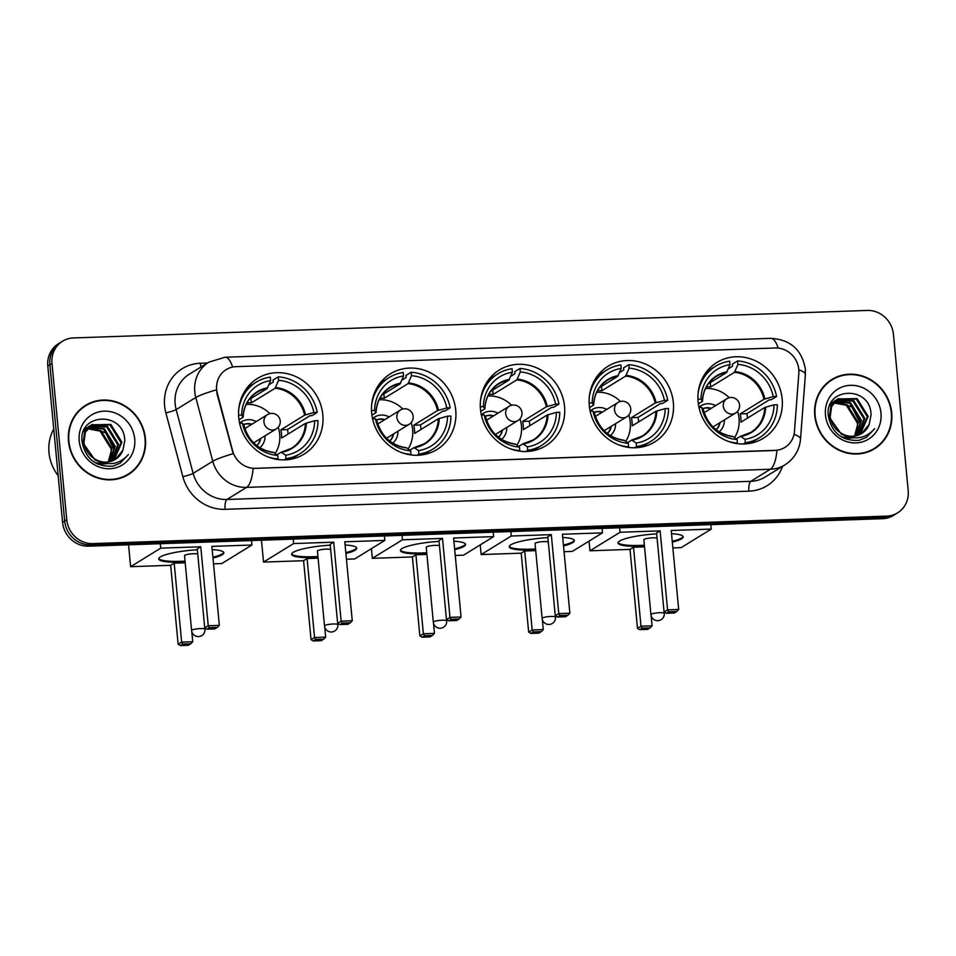 <?xml version="1.0" encoding="UTF-8"?>
<svg xmlns="http://www.w3.org/2000/svg" width="956" height="956" viewBox="0 0 956 956"><rect width="100%" height="100%" fill="white"/><g stroke="black" fill="none" stroke-linecap="round" stroke-linejoin="round"><path stroke-width="1.43" d="M698.095 401.831A44.454 41.359 58.4 0 0 763.438 438.23A44.454 41.359 58.4 0 0 782.163 398.915A44.454 41.359 58.4 0 0 716.821 362.515A44.454 41.359 58.4 0 0 698.095 401.831M371.669 413.135A44.454 41.359 58.4 0 0 437.012 449.523A44.454 41.359 58.4 0 0 455.737 410.22A44.454 41.359 58.4 0 0 390.395 373.82A44.454 41.359 58.4 0 0 371.669 413.135M480.474 409.359A44.454 41.359 58.4 0 0 545.816 445.759A44.454 41.359 58.4 0 0 564.542 406.455A44.454 41.359 58.4 0 0 499.199 370.056A44.454 41.359 58.4 0 0 480.474 409.359M589.29 405.595A44.454 41.359 58.4 0 0 654.633 441.995A44.454 41.359 58.4 0 0 673.347 402.691A44.454 41.359 58.4 0 0 608.004 366.291A44.454 41.359 58.4 0 0 589.29 405.595M238.749 417.736A44.454 41.359 58.4 0 0 304.092 454.136A44.454 41.359 58.4 0 0 322.817 414.82A44.454 41.359 58.4 0 0 257.475 378.433A44.454 41.359 58.4 0 0 238.749 417.736M216.677 389.618A22.645 21.068 58.4 0 0 217.371 393.454L232.607 450.706A22.645 21.068 58.4 0 0 255.431 468.332L775.125 450.336A22.645 21.068 58.4 0 0 784.9 447.408A22.645 21.068 58.4 0 0 794.484 431.252L798.834 373.318A22.645 21.068 58.4 0 0 775.28 347.984L236.001 366.662A22.645 21.068 58.4 0 0 226.225 369.59A22.645 21.068 58.4 0 0 216.677 389.618M68.497 441.278A40.678 37.846 58.4 0 0 128.295 474.582A40.678 37.846 58.4 0 0 145.42 438.613A40.678 37.846 58.4 0 0 85.634 405.308A40.678 37.846 58.4 0 0 68.497 441.278M127.232 475.216A40.678 37.846 58.4 0 0 131.94 471.463M814.763 415.43A40.678 37.846 58.4 0 0 874.561 448.746A40.678 37.846 58.4 0 0 891.697 412.777A40.678 37.846 58.4 0 0 831.899 379.46A40.678 37.846 58.4 0 0 814.763 415.43M873.497 449.368A40.678 37.846 58.4 0 0 878.206 445.615M775.125 450.336L776.941 450.3A29.361 9.512 88 0 1 770.393 469.241L246.576 487.381A33.556 31.213 -121.6 0 1 212.77 461.27A29.361 3.31 -14.9 0 1 233.18 453.694L216.988 393.693L216.391 386.439M62.582 341.196L58.4 343.766A25.167 23.41 58.4 0 0 47.8 366.017L62.57 522.323A25.167 23.41 58.4 0 0 88.705 546.187L882.555 518.69L884.647 517.399A25.167 23.41 58.4 0 0 895.509 514.149A25.167 23.41 58.4 0 1 884.647 517.399L90.796 544.896L884.647 517.399L886.738 516.109A25.167 23.41 58.4 0 0 897.6 512.858A25.167 23.41 58.4 0 0 908.2 490.607L893.43 334.301A25.167 23.41 58.4 0 0 867.295 310.449L73.445 337.934A25.167 23.41 58.4 0 0 62.582 341.196A25.167 23.41 58.4 0 0 51.983 363.447L66.765 519.741A25.167 23.41 58.4 0 0 92.887 543.606L886.738 516.109M62.57 522.323L64.673 521.032A25.167 23.41 58.4 0 0 90.796 544.896A25.167 23.41 58.4 0 1 64.673 521.032L49.891 364.726L64.673 521.032L66.765 519.741M60.491 342.487A25.167 23.41 58.4 0 0 49.891 364.726A25.167 23.41 58.4 0 1 60.491 342.487M774.874 450.491L253.125 468.44A29.361 9.512 -92 0 1 246.576 487.381L226.954 499.474L750.759 481.334A33.556 31.213 58.4 0 0 765.242 476.996L784.876 464.903A33.556 31.213 -121.6 0 1 770.393 469.241L750.759 481.334A8.389 2.713 -92 0 0 748.918 491.169L225.114 509.309A41.933 39.017 -121.6 0 1 182.847 476.674L165.878 412.884A41.933 39.017 -121.6 0 1 200.366 363.256L207.464 363.005M836.333 377.608A40.678 37.846 58.4 0 0 830.86 380.13M90.055 403.456A40.678 37.846 58.4 0 0 84.594 405.977M882.555 518.69A25.167 23.41 58.4 0 0 893.418 515.439L897.6 512.858M85.849 405.667A40.26 37.463 58.4 0 0 68.892 441.266A40.26 37.463 58.4 0 0 128.068 474.224A40.26 37.463 58.4 0 0 145.025 438.625A40.26 37.463 58.4 0 0 85.849 405.667L83.758 406.957A40.26 37.463 58.4 0 0 79.886 409.718M53.763 429.053A41.933 39.017 58.4 0 0 48.983 452.606A41.933 39.017 58.4 0 0 58.161 475.67M107.909 461.999A20.972 19.514 58.4 0 0 111.171 450.575L111.123 448.902L100.081 431.096L87.426 428.778M89.099 426.842L104.228 428.539L115.27 446.344L110.239 461.569M88.753 427.213L103.403 429.053L114.445 446.858L109.749 461.688M90.593 425.54L107.562 426.495L118.604 444.301L112.127 460.983M90.211 425.838L106.725 427.009L117.767 444.815L111.661 461.139M97.177 460.242A20.972 19.514 58.4 0 0 115.341 459.418A20.972 19.514 58.4 0 0 122.882 450.3L124.806 440.764C124.34 410.757 78.117 412.884 82.061 441.624C85.49 458.94 95.803 467.114 112.975 466.122L120.157 463.218L128.403 454.53C119.596 464.281 109.187 466.193 97.177 460.242C89.685 456.633 85.263 450.754 83.937 442.604L85.335 432.399L91.609 424.787L110.884 424.44L121.926 442.258L113.907 460.206M106.594 463.552L95.349 462.871M91.776 424.679L110.048 424.954L121.089 442.771L113.477 460.41M107.347 463.648L98.133 464.305M122.882 450.3L115.174 459.513M101.205 462.214L95.253 460.242L83.1 443.118L84.51 432.913L92.194 424.416M84.534 429.364L85.311 429.065M85.777 428.897L87.247 428.479M87.749 428.372L100.906 430.582L111.948 448.4L108.219 461.963M85.431 429.256L86.912 428.874M84.69 429.065L86.817 427.798M87.259 427.583L88.633 427.009M85.132 428.766L86.434 428.097M86.877 427.894L88.275 427.356M83.471 431.73L90.151 425.743M84.032 430.391L88.872 426.46M88.454 426.723L89.756 426.041M79.205 440.907A29.361 27.318 58.4 0 0 109.677 468.739A29.361 27.318 58.4 0 0 134.712 438.983A29.361 27.318 58.4 0 0 104.24 411.152A29.361 27.318 58.4 0 0 79.205 440.907M89.039 426.4L105.769 433.02L114.242 449.726M121.771 477.725A40.26 37.463 58.4 0 0 125.977 475.514L128.068 474.224M128.403 454.53L120.002 463.313M832.114 379.819A40.26 37.463 58.4 0 0 815.157 415.418A40.26 37.463 58.4 0 0 874.346 448.388A40.26 37.463 58.4 0 0 891.291 412.789A40.26 37.463 58.4 0 0 832.114 379.819L830.023 381.109A40.26 37.463 58.4 0 0 826.151 383.882M854.174 436.151A20.972 19.514 58.4 0 0 857.436 424.739L857.389 423.066L846.347 405.26L833.692 402.942M835.377 401.006L850.505 402.691L861.547 420.509L856.504 435.721M835.018 401.365L849.669 403.205L860.711 421.022L856.014 435.84M836.858 399.692L853.828 400.648L864.869 418.453L858.392 435.135M836.476 400.002L852.991 401.161L864.033 418.967L857.938 435.303M843.455 434.406A20.972 19.514 58.4 0 0 861.607 433.57A20.972 19.514 58.4 0 0 869.147 424.464L871.071 414.916C870.605 384.91 824.395 387.037 828.326 415.788C831.756 433.104 842.069 441.266 859.241 440.274L866.435 437.37L874.68 428.682C865.861 438.445 855.453 440.346 843.455 434.406C835.95 430.798 831.541 424.906 830.202 416.756L831.612 406.551L837.874 398.951L857.15 398.604L868.191 416.41L860.185 434.359M852.86 437.717L841.615 437.035M838.053 398.831L856.325 399.118L867.367 416.924L859.743 434.574M853.612 437.8L844.399 438.457M869.147 424.464L861.452 433.666M847.482 436.366L841.519 434.394L829.366 417.27L830.776 407.065L838.46 398.568M830.8 403.516L831.577 403.217M832.043 403.05L833.513 402.631M834.014 402.524L847.183 404.747L858.225 422.552L854.497 436.115M831.696 403.408L833.178 403.038M830.955 403.229L833.094 401.95M833.536 401.735L834.899 401.173M831.397 402.93L832.7 402.249M833.154 402.046L834.54 401.52M829.748 405.882L836.416 399.907M830.298 404.543L834.301 401.138M834.719 400.875L836.022 400.205M825.47 415.059A29.361 27.318 58.4 0 0 855.955 442.891A29.361 27.318 58.4 0 0 880.99 413.147A29.361 27.318 58.4 0 0 850.505 385.316A29.361 27.318 58.4 0 0 825.47 415.059M835.317 400.552L852.035 407.172L860.508 423.878M868.036 451.889A40.26 37.463 58.4 0 0 872.242 449.679L874.346 448.388M874.68 428.682L866.267 437.466M289.943 459.394A41.933 39.017 58.4 0 0 294.926 456.825L300.16 453.598A41.933 39.017 58.4 0 1 285.999 458.677L285.677 455.211A38.419 35.742 58.4 0 0 314.667 420.76L305.394 423.4L281.65 438.027A32.874 30.592 58.4 0 0 281.506 433.905A32.874 30.592 58.4 0 0 280.873 429.794L304.617 415.167L313.891 412.526A38.419 35.742 58.4 0 0 278.59 380.297L278.268 376.831A41.933 39.017 58.4 0 1 317.237 412.406L312.003 415.633L310.007 415.705L287.493 429.567A39.841 37.069 -121.6 0 1 288.091 433.677A39.841 37.069 -121.6 0 1 288.126 434.036M276.882 454.829L281.16 452.2L285.677 455.211M268.947 384.754L273.225 382.113L273.034 380.046L278.268 376.831M300.16 453.598A41.933 39.017 58.4 0 0 318.013 420.64L314.667 420.76M285.999 458.677L284.016 459.896M277.3 459.43L278.077 458.952A41.933 39.017 58.4 0 1 268.086 456.956M317.237 412.406L313.891 412.526M239.633 423.353L242.454 423.257A38.419 35.742 58.4 0 0 277.742 455.486L278.077 458.952M278.59 380.297L275.113 388.232L251.368 402.858L250.95 398.497M277.742 455.486L273.822 452.523A33.269 30.962 58.4 0 1 243.911 425.205L242.454 423.257M281.16 452.2L281.757 452.248A33.269 30.962 58.4 0 0 306.326 423.042M248.966 399.728L267.19 388.506L270.668 380.572L270.333 377.106A41.933 39.017 58.4 0 0 256.184 382.185L250.938 385.411A41.933 39.017 58.4 0 0 246.409 388.71M256.184 382.185A41.933 39.017 58.4 0 0 238.749 409.323M270.668 380.572A38.419 35.742 58.4 0 0 241.677 415.024L238.582 415.131M241.677 415.024L242.955 417.306L238.988 419.744M267.704 387.778A33.269 30.962 58.4 0 0 243.135 416.983L242.955 417.306M247.03 402.739A32.874 30.592 -121.6 0 1 251.368 402.858M287.493 429.567L280.873 429.794M278.256 427.213A31.536 29.337 -121.6 0 1 279.714 434.263A31.536 29.337 -121.6 0 1 275.185 453.55M256.232 421.548A15.941 14.83 58.4 0 0 239.598 423.173M251.882 424.225A12.583 11.711 58.4 0 0 243.457 424.595M246.17 404.412A31.536 29.337 -121.6 0 1 269.879 413.613M259.841 447.743A15.941 14.83 58.4 0 0 265.039 435.828M256.829 445.651A12.583 11.711 58.4 0 0 260.677 438.517M243.505 424.667A12.583 11.711 -121.6 0 1 251.356 424.548M260.151 438.84A12.583 11.711 -121.6 0 1 256.734 445.592M212.184 549.616A32.707 5.605 -5.4 0 1 223.835 552.771A32.707 5.605 -5.4 0 1 212.973 558.053M185.106 561.949A32.707 5.605 -5.4 0 1 181.066 562.14A32.707 5.605 -5.4 0 1 158.708 558.925A32.707 5.605 -5.4 0 1 197.342 549.76M191.786 631.629L192.742 641.739L190.794 643.758L188.332 645.276L180.397 645.551L178.139 644.284L170.67 565.307L130.625 566.693L128.546 544.801M251.5 540.546L251.93 545.004L221.828 563.538L213.523 563.825M170.67 565.307L174.183 563.156L185.189 562.773M251.93 545.004L211.874 546.39L219.342 625.367L208.241 625.75L209.46 627.662L217.382 627.387L219.342 625.367M200.772 546.772L197.271 548.935L204.727 627.913L208.241 625.75L200.772 546.772L160.728 548.158L130.625 566.693M160.728 548.158L160.297 543.701M178.139 644.284L181.64 642.121L174.183 563.156M180.397 645.551L182.859 644.033L181.64 642.121L192.742 641.739M190.794 643.758L182.859 644.033M217.382 627.387L214.921 628.905L206.998 629.179L209.46 627.662M204.727 627.913L206.998 629.179M197.761 554.217A6.716 1.147 174.6 0 0 191.642 553.835A6.716 1.147 174.6 0 0 184.855 555.245A6.716 1.147 174.6 0 0 184.52 555.663L191.594 630.518A6.716 1.147 -5.4 0 1 191.929 630.112A6.716 1.147 -5.4 0 1 200.366 628.594A6.716 1.147 -5.4 0 1 204.954 629.251L204.835 627.961M223.716 552.365A32.707 5.605 -5.4 0 1 222.127 553.954A32.707 5.605 -5.4 0 1 212.901 557.24M185.034 561.124A32.707 5.605 -5.4 0 1 158.756 558.507M422.851 454.781A41.933 39.017 58.4 0 0 427.846 452.224L433.08 448.997A41.933 39.017 58.4 0 1 418.919 454.076L418.597 450.599A38.419 35.742 58.4 0 0 447.575 416.147L438.314 418.8L414.569 433.427A32.874 30.592 58.4 0 0 414.426 429.304A32.874 30.592 58.4 0 0 413.781 425.193L437.537 410.566L446.799 407.925A38.419 35.742 58.4 0 0 411.51 375.696L411.188 372.231A41.933 39.017 58.4 0 1 450.156 407.806L444.922 411.032L442.927 411.104L420.413 424.966A39.841 37.069 -121.6 0 1 421.01 429.077A39.841 37.069 -121.6 0 1 421.046 429.435M409.801 450.228L414.079 447.599L418.597 450.599M401.855 380.153L406.145 377.512L405.953 375.445L411.188 372.231M433.08 448.997A41.933 39.017 58.4 0 0 450.933 416.039L447.575 416.147M418.919 454.076L416.935 455.295M410.208 454.829L410.984 454.351A41.933 39.017 58.4 0 1 401.006 452.355M450.156 407.806L446.799 407.925M372.553 418.752L375.373 418.656A38.419 35.742 58.4 0 0 410.662 450.874L410.984 454.351M411.51 375.696L408.033 383.631L384.288 398.258L383.87 393.896M410.662 450.874L406.742 447.922A33.269 30.962 58.4 0 1 376.819 420.604L375.373 418.656M414.079 447.599L414.665 447.647A33.269 30.962 58.4 0 0 439.246 418.441M406.742 447.922L406.145 447.874M381.886 395.115L400.098 383.906L403.575 375.971L403.253 372.493A41.933 39.017 58.4 0 0 389.092 377.584L383.858 380.799A41.933 39.017 58.4 0 0 379.329 384.109M389.092 377.584A41.933 39.017 58.4 0 0 371.669 404.711M403.575 375.971A38.419 35.742 58.4 0 0 374.597 410.423L371.502 410.53M374.597 410.423L375.863 412.705L371.908 415.143M400.624 383.177A33.269 30.962 58.4 0 0 376.043 412.371L375.863 412.705M379.95 398.138A32.874 30.592 -121.6 0 1 384.288 398.258M420.413 424.966L413.781 425.193M411.176 422.612A31.536 29.337 -121.6 0 1 412.634 429.662A31.536 29.337 -121.6 0 1 408.104 448.95M389.152 416.947A15.941 14.83 58.4 0 0 372.517 418.573M384.802 419.624A12.583 11.711 58.4 0 0 376.365 419.995M379.09 399.799A31.536 29.337 -121.6 0 1 402.799 409.013M392.749 443.13A15.941 14.83 58.4 0 0 397.947 431.228M389.737 441.051A12.583 11.711 58.4 0 0 393.597 433.905M376.425 420.066A12.583 11.711 -121.6 0 1 384.276 419.947M393.071 434.227A12.583 11.711 -121.6 0 1 389.654 440.979M345.092 545.004A32.707 5.605 -5.4 0 1 356.755 548.17A32.707 5.605 -5.4 0 1 345.893 553.452M318.025 557.348A32.707 5.605 -5.4 0 1 313.986 557.527A32.707 5.605 -5.4 0 1 291.628 554.325A32.707 5.605 -5.4 0 1 330.262 545.159M324.705 627.017L325.661 637.138L323.714 639.158L321.252 640.675L313.317 640.95L311.059 639.683L303.59 560.706L263.533 562.092L261.466 540.2M384.42 535.946L384.838 540.403L354.736 558.937L346.442 559.224M303.59 560.706L307.091 558.543L318.109 558.161M384.838 540.403L344.793 541.789L352.262 620.755L341.149 621.149L342.368 623.061L350.302 622.786L352.262 620.755M333.692 542.172L330.179 544.334L337.647 623.3L341.149 621.149L333.692 542.172L293.635 543.558L263.533 562.092M293.635 543.558L293.217 539.1M311.059 639.683L314.56 637.521L307.091 558.543M313.317 640.95L315.779 639.433L314.56 637.521L325.661 637.138M323.714 639.158L315.779 639.433M350.302 622.786L347.841 624.304L339.918 624.567L342.368 623.061M337.647 623.3L339.918 624.567M330.68 549.604A6.716 1.147 174.6 0 0 324.562 549.234A6.716 1.147 174.6 0 0 317.762 550.644A6.716 1.147 174.6 0 0 317.428 551.05L324.514 625.917A6.716 1.147 -5.4 0 1 324.849 625.511A6.716 1.147 -5.4 0 1 333.286 623.993A6.716 1.147 -5.4 0 1 337.874 624.65L337.743 623.36M356.624 547.764A32.707 5.605 -5.4 0 1 355.046 549.353A32.707 5.605 -5.4 0 1 345.821 552.628M317.954 556.523A32.707 5.605 -5.4 0 1 291.676 553.906M531.667 451.017A41.933 39.017 58.4 0 0 536.651 448.46L541.885 445.233A41.933 39.017 58.4 0 1 527.724 450.312L527.401 446.834A38.419 35.742 58.4 0 0 556.392 412.383L547.119 415.024L523.374 429.65A32.874 30.592 58.4 0 0 523.231 425.528A32.874 30.592 58.4 0 0 522.597 421.429L546.342 406.802L555.615 404.161A38.419 35.742 58.4 0 0 520.315 371.932L519.992 368.454A41.933 39.017 58.4 0 1 558.961 404.041L553.727 407.268L551.731 407.34L529.218 421.202A39.841 37.069 -121.6 0 1 529.815 425.3A39.841 37.069 -121.6 0 1 529.851 425.659M518.606 446.464L522.884 443.823L527.401 446.834M510.671 376.389L514.949 373.748L514.758 371.681L519.992 368.454M541.885 445.233A41.933 39.017 58.4 0 0 559.738 412.263L556.392 412.383M527.724 450.312L525.74 451.531M519.024 451.065L519.801 450.587A41.933 39.017 58.4 0 1 509.811 448.579M558.961 404.041L555.615 404.161M481.358 414.988L484.178 414.88A38.419 35.742 58.4 0 0 519.466 447.109L519.801 450.587M520.315 371.932L516.837 379.855L493.093 394.481L492.675 390.132M519.466 447.109L515.547 444.146A33.269 30.962 58.4 0 1 485.636 416.84L484.178 414.88M522.884 443.823L523.482 443.871A33.269 30.962 58.4 0 0 548.051 414.677M490.691 391.351L508.915 380.13L512.392 372.207L512.058 368.729A41.933 39.017 58.4 0 0 497.909 373.808L492.663 377.034A41.933 39.017 58.4 0 0 488.134 380.333M497.909 373.808A41.933 39.017 58.4 0 0 480.474 400.946M512.392 372.207A38.419 35.742 58.4 0 0 483.401 406.659L480.306 406.766M483.401 406.659L484.68 408.941L480.713 411.379M509.429 379.401A33.269 30.962 58.4 0 0 484.859 408.606L484.68 408.941M488.755 394.374A32.874 30.592 -121.6 0 1 493.093 394.481M529.218 421.202L522.597 421.429M519.98 418.848A31.536 29.337 -121.6 0 1 521.438 425.898A31.536 29.337 -121.6 0 1 516.909 445.185M497.957 413.171A15.941 14.83 58.4 0 0 481.322 414.808M493.607 415.86A12.583 11.711 58.4 0 0 485.182 416.219M487.895 396.035A31.536 29.337 -121.6 0 1 511.603 405.248M501.565 439.366A15.941 14.83 58.4 0 0 506.764 427.463M498.554 437.286A12.583 11.711 58.4 0 0 502.402 430.14M485.23 416.302A12.583 11.711 -121.6 0 1 493.081 416.183M501.876 430.463A12.583 11.711 -121.6 0 1 498.458 437.215M453.909 541.239A32.707 5.605 -5.4 0 1 465.56 544.394A32.707 5.605 -5.4 0 1 454.698 549.688M426.83 553.572A32.707 5.605 -5.4 0 1 422.791 553.763A32.707 5.605 -5.4 0 1 400.433 550.56A32.707 5.605 -5.4 0 1 439.067 541.383M433.51 623.252L434.466 633.374L432.518 635.393L430.057 636.911L422.122 637.186L419.863 635.919L412.395 556.942L372.35 558.328L371.43 548.66M493.224 532.169L493.655 536.627L463.552 555.173L455.247 555.46M412.395 556.942L415.908 554.779L426.914 554.396M493.655 536.627L453.598 538.013L461.067 616.99L449.965 617.373L451.184 619.285L459.107 619.01L461.067 616.99M442.497 538.407L438.995 540.558L446.452 619.536L449.965 617.373L442.497 538.407L402.452 539.793L372.35 558.328M402.452 539.793L402.022 535.336M419.863 635.919L423.365 633.756L415.908 554.779M422.122 637.186L424.584 635.668L423.365 633.756L434.466 633.374M432.518 635.393L424.584 635.668M459.107 619.01L456.645 620.528L448.723 620.803L451.184 619.285M446.452 619.536L448.723 620.803M439.485 545.84A6.716 1.147 174.6 0 0 433.367 545.458A6.716 1.147 174.6 0 0 426.579 546.88A6.716 1.147 174.6 0 0 426.245 547.286L433.319 622.153A6.716 1.147 -5.4 0 1 433.654 621.735A6.716 1.147 -5.4 0 1 442.09 620.229A6.716 1.147 -5.4 0 1 446.679 620.886L446.56 619.596M465.441 544A32.707 5.605 -5.4 0 1 463.851 545.589A32.707 5.605 -5.4 0 1 454.626 548.864M426.758 552.747A32.707 5.605 -5.4 0 1 400.48 550.142M640.472 447.253A41.933 39.017 58.4 0 0 645.455 444.683L650.689 441.457A41.933 39.017 58.4 0 1 636.541 446.548L636.206 443.07A38.419 35.742 58.4 0 0 665.197 408.618L655.936 411.259L632.179 425.886A32.874 30.592 58.4 0 0 632.047 421.763A32.874 30.592 58.4 0 0 631.402 417.653L655.147 403.038L664.42 400.385A38.419 35.742 58.4 0 0 629.132 368.168L628.797 364.69A41.933 39.017 58.4 0 1 667.766 400.277L662.532 403.492L660.536 403.563L638.034 417.425A39.841 37.069 -121.6 0 1 638.632 421.536A39.841 37.069 -121.6 0 1 638.656 421.895M627.423 442.7L631.701 440.059L636.206 443.07M619.476 372.613L623.754 369.984L623.563 367.917L628.797 364.69M650.689 441.457A41.933 39.017 58.4 0 0 668.543 408.499L665.197 408.618M636.541 446.548L634.557 447.767M627.829 447.3L628.606 446.822A41.933 39.017 58.4 0 1 618.616 444.815M667.766 400.277L664.42 400.385M590.175 411.211L592.983 411.116A38.419 35.742 58.4 0 0 628.271 443.345L628.606 446.822M629.132 368.168L625.654 376.09L601.898 390.717L601.491 386.367M628.271 443.345L624.352 440.381A33.269 30.962 58.4 0 1 594.441 413.064L592.983 411.116M631.701 440.059L632.286 440.107A33.269 30.962 58.4 0 0 656.856 410.901M599.508 387.586L617.719 376.365L621.197 368.442L620.862 364.965A41.933 39.017 58.4 0 0 606.713 370.044L601.479 373.27A41.933 39.017 58.4 0 0 596.938 376.568M606.713 370.044A41.933 39.017 58.4 0 0 589.278 397.182M621.197 368.442A38.419 35.742 58.4 0 0 592.206 402.894L589.111 403.002M592.206 402.894L593.485 405.165L589.517 407.603M618.233 375.636A33.269 30.962 58.4 0 0 593.664 404.842L593.485 405.165M597.56 390.61A32.874 30.592 -121.6 0 1 601.898 390.717M638.034 417.425L631.402 417.653M628.785 415.071A31.536 29.337 -121.6 0 1 630.255 422.134A31.536 29.337 -121.6 0 1 625.714 441.409M606.773 409.407A15.941 14.83 58.4 0 0 590.127 411.044M602.411 412.084A12.583 11.711 58.4 0 0 593.987 412.454M596.699 392.271A31.536 29.337 -121.6 0 1 620.42 401.472M610.37 435.601A15.941 14.83 58.4 0 0 615.568 423.687M607.359 433.522A12.583 11.711 58.4 0 0 611.219 426.376M594.046 412.538A12.583 11.711 -121.6 0 1 601.898 412.406M610.693 426.699A12.583 11.711 -121.6 0 1 607.263 433.45M562.714 537.475A32.707 5.605 -5.4 0 1 574.377 540.63A32.707 5.605 -5.4 0 1 563.514 545.924M535.647 549.808A32.707 5.605 -5.4 0 1 531.596 549.999A32.707 5.605 -5.4 0 1 509.237 546.784A32.707 5.605 -5.4 0 1 547.872 537.619M542.327 619.488L543.283 629.598L541.323 631.629L538.861 633.135L530.939 633.41L528.668 632.143L521.199 553.165L481.155 554.564L480.235 544.884M602.041 528.405L602.459 532.862L572.357 551.397L564.052 551.684M521.199 553.165L524.713 551.015L535.719 550.632M602.459 532.862L562.403 534.249L569.872 613.226L558.77 613.609L559.989 615.521L567.924 615.246L569.872 613.226M551.301 534.631L547.8 536.794L555.257 615.772L558.77 613.609L551.301 534.631L511.257 536.017L481.155 554.564M511.257 536.017L510.839 531.56M528.668 632.143L532.181 629.98L524.713 551.015M530.939 633.41L533.4 631.904L532.181 629.98L543.283 629.598M541.323 631.629L533.4 631.904M567.924 615.246L565.462 616.763L557.527 617.038L559.989 615.521M555.257 615.772L557.527 617.038M548.302 542.076A6.716 1.147 174.6 0 0 542.183 541.694A6.716 1.147 174.6 0 0 535.384 543.104A6.716 1.147 174.6 0 0 535.049 543.522L542.124 618.377A6.716 1.147 -5.4 0 1 542.458 617.97A6.716 1.147 -5.4 0 1 550.895 616.465A6.716 1.147 -5.4 0 1 555.484 617.122L555.364 615.819M574.245 540.224A32.707 5.605 -5.4 0 1 572.656 541.813A32.707 5.605 -5.4 0 1 563.431 545.099M535.563 548.983A32.707 5.605 -5.4 0 1 509.285 546.366M749.277 443.476A41.933 39.017 58.4 0 0 754.26 440.919L759.506 437.693A41.933 39.017 58.4 0 1 745.345 442.771L745.011 439.306A38.419 35.742 58.4 0 0 774.002 404.842L764.74 407.495L740.984 422.122A32.874 30.592 58.4 0 0 740.852 417.999A32.874 30.592 58.4 0 0 740.207 413.888L763.963 399.261L773.225 396.62A38.419 35.742 58.4 0 0 737.936 364.391L737.602 360.926A41.933 39.017 58.4 0 1 776.571 396.501L771.337 399.728L769.353 399.799L746.839 413.661A39.841 37.069 -121.6 0 1 747.437 417.772A39.841 37.069 -121.6 0 1 747.473 418.13M736.228 438.924L740.506 436.295L745.011 439.306M728.281 368.849L732.571 366.208L732.368 364.14L737.602 360.926M759.506 437.693A41.933 39.017 58.4 0 0 777.348 404.735L774.002 404.842M745.345 442.771L743.362 443.99M736.634 443.524L737.411 443.046A41.933 39.017 58.4 0 1 727.42 441.051M776.571 396.501L773.225 396.62M698.979 407.447L701.788 407.352A38.419 35.742 58.4 0 0 737.088 439.569L737.411 443.046M737.936 364.391L734.459 372.326L710.702 386.953L710.296 382.591M737.088 439.569L733.168 436.617A33.269 30.962 58.4 0 1 703.246 409.299L701.788 407.352M740.506 436.295L741.091 436.342A33.269 30.962 58.4 0 0 765.66 407.137M733.168 436.617L732.571 436.569M708.312 383.81L726.524 372.601L730.002 364.666L729.679 361.201A41.933 39.017 58.4 0 0 715.518 366.279L710.284 369.494A41.933 39.017 58.4 0 0 705.755 372.804M715.518 366.279A41.933 39.017 58.4 0 0 698.083 393.406M730.002 364.666A38.419 35.742 58.4 0 0 701.011 399.118L697.928 399.226M701.011 399.118L702.29 401.4L698.334 403.838M727.038 371.872A33.269 30.962 58.4 0 0 702.469 401.066L702.29 401.4M706.376 386.833A32.874 30.592 -121.6 0 1 710.702 386.953M746.839 413.661L740.207 413.888M737.602 411.307A31.536 29.337 -121.6 0 1 739.06 418.358A31.536 29.337 -121.6 0 1 734.531 437.645M715.578 405.643A15.941 14.83 58.4 0 0 698.944 407.268M711.228 408.32A12.583 11.711 58.4 0 0 702.791 408.69M705.516 388.506A31.536 29.337 -121.6 0 1 729.225 397.708M719.175 431.825A15.941 14.83 58.4 0 0 724.373 419.923M716.163 429.746A12.583 11.711 58.4 0 0 720.023 422.6M702.851 408.762A12.583 11.711 -121.6 0 1 710.702 408.642M719.498 422.922A12.583 11.711 -121.6 0 1 716.08 429.674M671.518 533.699A32.707 5.605 -5.4 0 1 683.182 536.866A32.707 5.605 -5.4 0 1 672.319 542.148M644.452 546.043A32.707 5.605 -5.4 0 1 640.4 546.223A32.707 5.605 -5.4 0 1 618.042 543.02A32.707 5.605 -5.4 0 1 656.688 533.854M651.132 615.712L652.088 625.833L650.128 627.853L647.678 629.371L639.743 629.645L637.473 628.379L630.016 549.401L589.96 550.787L589.051 541.12M710.846 524.641L711.264 529.098L681.162 547.633L672.869 547.919M630.016 549.401L633.517 547.238L644.523 546.856M711.264 529.098L671.22 530.484L678.676 609.462L667.575 609.844L668.794 611.756L676.728 611.481L678.676 609.462M660.118 530.867L656.605 533.03L664.073 611.995L667.575 609.844L660.118 530.867L620.062 532.253L589.96 550.787M620.062 532.253L619.643 527.796M637.473 628.379L640.986 626.216L633.517 547.238M639.743 629.645L642.205 628.128L640.986 626.216L652.088 625.833M650.128 627.853L642.205 628.128M676.728 611.481L674.267 612.999L666.332 613.274L668.794 611.756M664.073 611.995L666.332 613.274M657.107 538.3A6.716 1.147 174.6 0 0 650.988 537.929A6.716 1.147 174.6 0 0 644.189 539.339A6.716 1.147 174.6 0 0 643.854 539.746L650.928 614.612A6.716 1.147 -5.4 0 1 651.263 614.206A6.716 1.147 -5.4 0 1 659.712 612.688A6.716 1.147 -5.4 0 1 664.289 613.346L664.169 612.055M683.05 536.459A32.707 5.605 -5.4 0 1 681.461 538.049A32.707 5.605 -5.4 0 1 672.235 541.323M644.368 545.219A32.707 5.605 -5.4 0 1 618.102 542.602M182.847 476.674A8.389 0.944 165.1 0 0 193.136 473.363L212.77 461.27L195.801 397.481A33.556 31.213 -121.6 0 1 194.773 391.781A33.556 31.213 -121.6 0 1 208.91 362.121L189.276 374.214A33.556 31.213 58.4 0 0 175.139 403.874A33.556 31.213 58.4 0 0 176.167 409.574L193.136 473.363A33.556 31.213 58.4 0 0 226.954 499.474A8.389 2.713 -92 0 0 225.114 509.309M216.379 389.857A29.361 3.31 -14.9 0 0 195.801 397.481L176.167 409.574A8.389 0.944 165.1 0 1 165.878 412.884M778.208 348.092A29.361 9.512 -92 0 0 770.715 338.34L225.09 357.233A29.361 9.512 88 0 1 232.607 367.056M794.03 434.371A29.361 6.608 4.3 0 1 800.53 439.115C799.455 450.192 794.233 458.784 784.876 464.903M798.822 369.805A29.361 6.608 4.3 0 1 805.37 374.573L800.53 439.115M782.558 466.325A41.933 39.017 -121.6 0 1 748.918 491.169M51.983 363.447L47.8 366.017M92.887 543.606L88.705 546.187M200.366 363.256A8.389 2.713 -92 0 0 201.047 366.961M281.53 452.14A32.874 30.592 58.4 0 0 291.413 448.352A32.874 30.592 58.4 0 0 305.394 423.4M305.55 414.82A33.269 30.962 58.4 0 0 275.627 387.503M304.617 415.167A32.874 30.592 58.4 0 0 275.113 388.232M267.19 388.506A32.874 30.592 58.4 0 0 256.937 392.354C248.381 397.887 243.792 406.121 243.159 417.067M267.489 414.617A8.389 8.389 0 0 1 279.917 419.337A8.389 8.389 0 0 1 276.284 428.897A8.389 7.803 -121.6 0 1 263.952 422.038A8.389 7.803 -121.6 0 1 267.489 414.617L244.832 428.575M414.45 447.528A32.874 30.592 58.4 0 0 424.333 443.739A32.874 30.592 58.4 0 0 438.314 418.8M438.469 410.22A33.269 30.962 58.4 0 0 408.547 382.902M437.537 410.566A32.874 30.592 58.4 0 0 408.033 383.631M400.098 383.906A32.874 30.592 58.4 0 0 389.845 387.754C381.301 393.286 376.712 401.52 376.078 412.466M400.409 410.016A8.389 8.389 0 0 1 412.837 414.737A8.389 8.389 0 0 1 409.204 424.297A8.389 7.803 -121.6 0 1 396.871 417.437A8.389 7.803 -121.6 0 1 400.409 410.016L377.751 423.974M523.255 443.763A32.874 30.592 58.4 0 0 533.137 439.975A32.874 30.592 58.4 0 0 547.119 415.024M547.274 406.443A33.269 30.962 58.4 0 0 517.363 379.126M546.342 406.802A32.874 30.592 58.4 0 0 516.837 379.855M508.915 380.13A32.874 30.592 58.4 0 0 498.662 383.989C490.105 389.522 485.517 397.756 484.883 408.69M509.213 406.252A8.389 8.389 0 0 1 521.641 410.96A8.389 8.389 0 0 1 518.009 420.532A8.389 7.803 -121.6 0 1 505.676 413.661A8.389 7.803 -121.6 0 1 509.213 406.252L486.556 420.198M632.059 439.999A32.874 30.592 58.4 0 0 641.942 436.211A32.874 30.592 58.4 0 0 655.936 411.259M656.079 402.679A33.269 30.962 58.4 0 0 626.168 375.361M655.147 403.038A32.874 30.592 58.4 0 0 625.654 376.09M617.719 376.365A32.874 30.592 58.4 0 0 607.466 380.213C598.91 385.746 594.321 393.992 593.688 404.926M618.018 402.476A8.389 8.389 0 0 1 630.446 407.196A8.389 8.389 0 0 1 626.813 416.768A8.389 7.803 -121.6 0 1 614.493 409.897A8.389 7.803 -121.6 0 1 618.018 402.476L595.361 416.434M740.864 436.223A32.874 30.592 58.4 0 0 750.759 432.447A32.874 30.592 58.4 0 0 764.74 407.495M764.884 398.915A33.269 30.962 58.4 0 0 734.973 371.597M763.963 399.261A32.874 30.592 58.4 0 0 734.459 372.326M726.524 372.601A32.874 30.592 58.4 0 0 716.271 376.449C707.727 381.982 703.126 390.215 702.505 401.161M726.835 398.712A8.389 8.389 0 0 1 739.263 403.432A8.389 8.389 0 0 1 735.63 412.992A8.389 7.803 -121.6 0 1 723.298 406.133A8.389 7.803 -121.6 0 1 726.835 398.712L704.166 412.669M805.37 374.573L805.311 368.897C801.833 349.657 790.301 339.476 770.715 338.34M225.09 357.233L208.91 362.121M84.726 429.017L85.538 428.515M830.991 403.169L831.816 402.667M834.301 401.126L835.138 400.624M291.413 448.352L281.351 452.128M273.536 452.403C258.263 449.989 248.393 440.943 243.935 425.265M191.594 630.518A6.716 6.716 0 0 0 198.501 636.588A6.716 6.716 0 0 0 204.954 629.251M276.284 428.897L253.627 442.855M424.333 443.739L414.259 447.528M406.443 447.79C391.183 445.377 381.313 436.33 376.855 420.664M324.514 625.917A6.716 6.716 0 0 0 331.421 631.988A6.716 6.716 0 0 0 337.874 624.65M409.204 424.297L386.547 438.254M533.137 439.975L523.075 443.751M515.26 444.026C499.988 441.612 490.117 432.566 485.66 416.888M433.319 622.153A6.716 6.716 0 0 0 440.226 628.223A6.716 6.716 0 0 0 446.679 620.886M518.009 420.532L495.351 434.49M641.942 436.211L631.88 439.987M624.065 440.262C608.793 437.848 598.934 428.802 594.465 413.123M542.124 618.377A6.716 6.716 0 0 0 549.031 624.459A6.716 6.716 0 0 0 555.484 617.122M626.813 416.768L604.156 430.714M750.759 432.447L740.685 436.223M732.87 436.486C717.609 434.072 707.739 425.038 703.281 409.359M650.928 614.612A6.716 6.716 0 0 0 657.848 620.683A6.716 6.716 0 0 0 664.289 613.346M735.63 412.992L712.973 426.95"/></g></svg>
